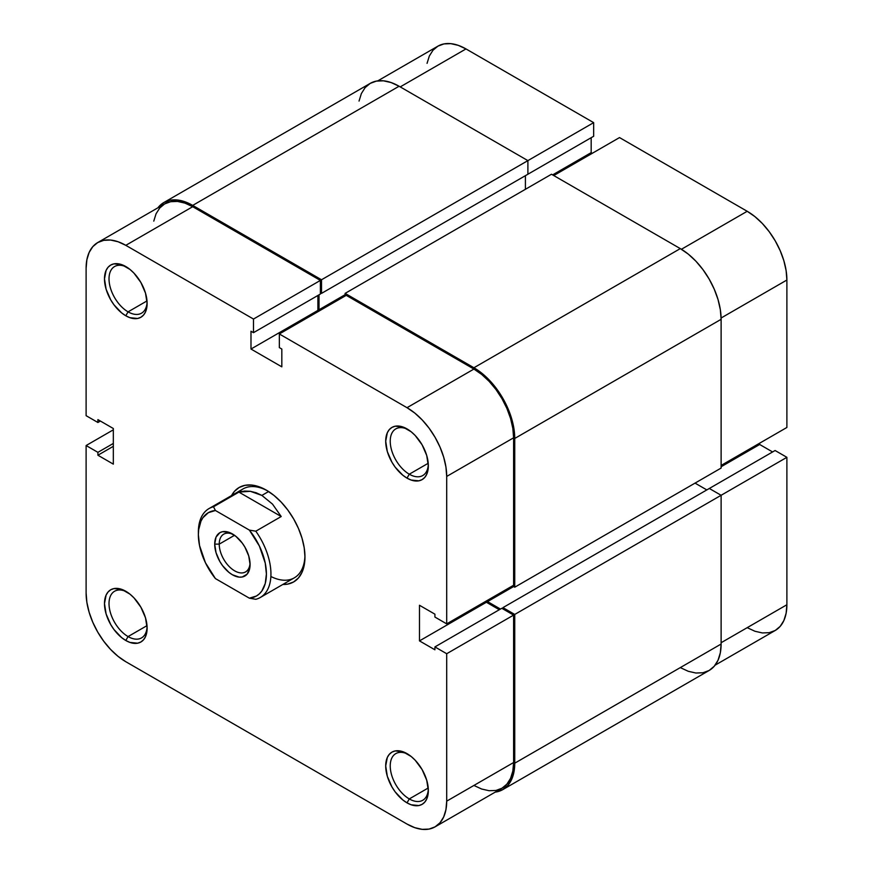 <?xml version="1.0" encoding="UTF-8"?>
<svg xmlns="http://www.w3.org/2000/svg" width="873" height="873" viewBox="0 0 873 873"><rect width="100%" height="100%" fill="white"/><g stroke="black" fill="none" stroke-linecap="round" stroke-linejoin="round"><path stroke-width="1.31" d="M359.043 101.072L361.367 93.575L365.143 87.595L370.217 83.382L376.405 81.102L383.454 80.818L391.115 82.553L399.081 86.241L527.892 160.621L527.892 174.24L321.515 293.383L321.515 279.764L527.892 160.621L399.081 86.241L192.704 205.395L399.081 86.241A57.727 33.327 -120 0 0 370.217 83.382L163.84 202.536L157.882 207.829A57.727 33.327 60 0 1 163.84 202.536A57.727 33.327 60 0 1 192.704 205.395L321.515 279.764L593.662 122.646L465.986 48.932L400.216 86.896L465.986 48.932L458.238 45.341L450.795 43.65L443.931 43.923L437.919 46.149L432.986 50.241L429.32 56.047L427.061 63.347M786.889 427.464L786.889 280.026L721.098 318.012L786.889 280.026L786.126 270.652L783.867 260.754L780.2 250.704L775.268 240.915L769.244 231.738L762.391 223.543L754.938 216.635L747.201 211.288L619.514 137.574L553.744 175.549L619.514 137.574L747.201 211.288L681.42 249.274L747.201 211.288A56.123 32.41 -120 0 1 786.889 280.026L786.889 427.464L721.12 465.44L786.889 427.464M163.84 202.536L170.028 200.244L177.077 199.972L184.738 201.707L192.704 205.395L321.515 279.764L321.515 293.383L320.38 292.728L321.515 293.383L527.892 174.24L527.892 160.621L593.662 122.646L593.662 136.264L526.757 174.895L593.662 136.264L593.662 122.646L465.986 48.932A56.123 32.41 -120 0 0 437.919 46.149L377.769 80.873M747.201 627.665L754.938 631.255L762.391 632.947L769.244 632.674L775.268 630.448L780.2 626.356L783.867 620.55L786.126 613.25L786.889 604.749L786.889 457.321L775.093 450.512L709.323 488.476L775.093 450.512L786.889 457.321L721.12 495.286L709.323 488.476L502.946 607.63L709.323 488.476L721.12 495.286L514.743 614.439L721.12 495.286L721.12 644.034L721.12 495.286L786.889 457.321L786.889 604.749L721.12 642.724L786.889 604.749A56.123 32.41 -120 0 1 775.268 630.448L715.118 665.171M772.594 451.952L759.674 444.488L759.674 443.178L759.674 444.488L721.12 466.749L759.674 444.488L772.594 451.952M592.298 153.288L591.174 152.633L591.174 137.705L591.174 152.633L552.62 174.895L591.174 152.633L592.298 153.288M525.404 175.68L525.404 189.288L525.404 175.68M345.108 294.692L319.027 309.751L319.027 294.823L319.027 309.751L320.162 310.406L319.027 309.751L345.108 294.692M345.108 296.002L345.108 293.383L551.485 174.24L345.108 293.383L473.919 367.751L680.296 248.609L551.485 174.24L680.296 248.609L473.919 367.751A57.727 33.327 60 0 1 514.743 438.464L721.12 319.311A57.727 33.327 -120 0 0 680.296 248.609L688.262 254.108L695.923 261.213L702.972 269.648L709.16 279.076L714.234 289.149L718.01 299.483L720.334 309.664L721.12 319.311L514.743 438.464L514.743 587.202L721.12 468.059L721.12 319.311L721.12 468.059L514.743 587.202L512.473 585.892L514.743 587.202L514.743 438.464L513.957 428.818L511.633 418.625L507.857 408.302L502.783 398.23L496.595 388.791L489.546 380.366L481.885 373.262L473.919 367.751L345.108 293.383L345.108 296.002M487.527 600.297L487.527 601.606L513.608 586.547L487.527 601.606L500.458 609.07L487.527 601.606L487.527 600.297M706.835 489.917L695.039 483.118L706.835 489.917M502.946 608.939L502.946 607.63L514.743 614.439L514.743 763.188L721.12 644.034L514.743 763.188A57.727 33.327 60 0 1 502.783 789.618A57.727 33.327 60 0 1 495.231 792.127L502.783 789.618L507.857 785.405L511.633 779.425L513.957 771.928L514.743 763.188L514.743 614.439L502.946 607.63L502.946 608.939M502.783 789.618L709.16 670.464A57.727 33.327 -120 0 0 721.12 644.034L720.334 652.775L718.01 660.283L714.234 666.252L709.16 670.464L702.972 672.756L695.923 673.028L688.262 671.293L680.296 667.605M409.284 798.926A26.943 15.55 -120 0 0 428.305 789.181A26.943 15.55 60 0 1 422.761 800.268A26.943 15.55 60 0 1 409.284 798.926L428.228 787.992L409.284 798.926A26.943 15.55 60 0 1 391.682 775.191A26.943 15.55 60 0 1 395.818 753.606A26.943 15.55 60 0 1 408.182 754.337A26.943 15.55 -120 0 0 390.242 766.57A26.943 15.55 -120 0 0 409.284 798.926L407.014 802.854L409.284 798.926M407.014 753.628L407.014 753.628A30.151 17.405 60 0 1 428.337 790.545A30.151 17.405 60 0 1 407.014 802.854L411.172 804.786L418.865 805.55L422.096 804.349L424.747 802.156L426.711 799.035L428.337 790.545L426.711 780.189L422.096 769.539L415.177 760.208L411.172 756.498L402.857 751.697L395.174 750.933L391.944 752.133L389.293 754.337L387.317 757.448L385.702 765.937L387.317 776.293L391.944 786.944L395.174 791.876L402.857 799.984L407.014 802.854A30.151 17.405 60 0 1 385.702 765.937A30.151 17.405 60 0 1 407.014 753.628L407.014 753.628M409.284 474.203A26.943 15.55 -120 0 0 428.305 464.458A26.943 15.55 60 0 1 422.761 475.545A26.943 15.55 60 0 1 409.284 474.203L428.228 463.268L409.284 474.203A26.943 15.55 60 0 1 391.682 450.468A26.943 15.55 60 0 1 395.818 428.883A26.943 15.55 60 0 1 408.182 429.614A26.943 15.55 -120 0 0 390.242 441.847A26.943 15.55 -120 0 0 409.284 474.203L407.014 478.131L409.284 474.203M407.014 428.905L407.014 428.905A30.151 17.405 60 0 1 428.337 465.822A30.151 17.405 60 0 1 407.014 478.131L411.172 480.063L418.865 480.827L422.096 479.626L424.747 477.433L426.711 474.312L428.337 465.822L426.711 455.466L422.096 444.815L415.177 435.485L411.172 431.775L402.857 426.973L395.174 426.21L391.944 427.41L389.293 429.614L387.317 432.724L385.702 441.214L387.317 451.57L391.944 462.221L395.174 467.153L402.857 475.261L407.014 478.131A30.151 17.405 60 0 1 385.702 441.214A30.151 17.405 60 0 1 407.014 428.905L407.014 428.905M128.069 311.847A26.943 15.55 -120 0 0 147.09 302.102A26.943 15.55 60 0 1 141.535 313.178A26.943 15.55 60 0 1 128.069 311.847L147.013 300.912L128.069 311.847A26.943 15.55 60 0 1 110.467 288.112A26.943 15.55 60 0 1 114.603 266.516A26.943 15.55 60 0 1 126.967 267.258A26.943 15.55 -120 0 0 109.027 279.491A26.943 15.55 -120 0 0 128.069 311.847L125.799 315.775L128.069 311.847M125.799 266.549L125.799 266.549A30.151 17.405 60 0 1 147.122 303.466A30.151 17.405 60 0 1 125.799 315.775L129.957 317.707L137.639 318.47L140.869 317.27L143.521 315.066L145.496 311.956L147.122 303.466L145.496 293.11L140.869 282.459L133.962 273.129L129.957 269.419L121.642 264.617L113.959 263.853L110.729 265.054L108.077 267.247L106.102 270.368L104.487 278.847L106.102 289.214L110.729 299.865L113.959 304.786L121.642 312.905L125.799 315.775A30.151 17.405 60 0 1 104.487 278.847A30.151 17.405 60 0 1 125.799 266.549L125.799 266.549M128.069 636.57A26.943 15.55 -120 0 0 147.09 626.825A26.943 15.55 60 0 1 141.535 637.901A26.943 15.55 60 0 1 128.069 636.57L147.013 625.635L128.069 636.57A26.943 15.55 60 0 1 110.467 612.835A26.943 15.55 60 0 1 114.603 591.239A26.943 15.55 60 0 1 126.967 591.981A26.943 15.55 -120 0 0 109.027 604.214A26.943 15.55 -120 0 0 128.069 636.57L125.799 640.498L128.069 636.57M125.799 591.272L125.799 591.272A30.151 17.405 60 0 1 147.122 628.189A30.151 17.405 60 0 1 125.799 640.498L129.957 642.43L137.639 643.194L140.869 641.993L143.521 639.789L145.496 636.679L147.122 628.189L145.496 617.833L140.869 607.182L133.962 597.852L129.957 594.142L121.642 589.34L113.959 588.577L110.729 589.777L108.077 591.97L106.102 595.091L104.487 603.57L106.102 613.937L110.729 624.588L113.959 629.509L121.642 637.628L125.799 640.498A30.151 17.405 60 0 1 104.487 603.57A30.151 17.405 60 0 1 125.799 591.272L125.799 591.272M270.881 576.486A51.321 29.627 -120 0 0 304.95 555.621A51.321 29.627 60 0 1 294.332 577.828L260.318 597.47A51.321 29.627 60 0 1 255.811 599.293A51.321 29.627 -120 0 0 255.811 531.199A51.321 29.627 60 0 1 260.318 597.47M266.407 490.179L266.407 490.179A54.519 31.483 60 0 1 304.961 556.963A54.519 31.483 60 0 1 282.852 584.463L287.828 584.081L293.666 581.92L298.468 577.937L302.025 572.306L304.219 565.213L304.961 556.963L304.219 547.851L302.025 538.226L298.468 528.471L293.666 518.966L287.828 510.05L281.161 502.084L273.926 495.384L266.407 490.179L258.888 486.698L251.653 485.05L244.986 485.323L239.147 487.483L234.357 491.455L231.541 495.58A54.519 31.483 60 0 1 266.407 490.179L266.407 490.179M473.919 785.449L481.667 789.028L489.109 790.72L495.973 790.447L501.986 788.221L506.918 784.129L510.585 778.323L512.844 771.034L513.608 762.533L513.608 615.094L446.703 653.724L513.608 615.094L513.608 762.533L446.703 801.152L446.703 653.724L446.703 801.152L445.939 809.653L443.68 816.953L440.014 822.759L435.081 826.851L429.069 829.077L422.205 829.35L414.762 827.659L407.014 824.068L125.799 661.712L118.062 656.365L110.609 649.457L103.756 641.262L97.732 632.085L92.8 622.296L89.133 612.246L86.874 602.348L86.111 592.974L86.111 445.536L97.907 452.345L97.907 455.226L113.326 464.13L113.326 428.512L97.907 419.607L97.907 422.488L86.111 415.679L86.111 268.251L86.874 259.75L89.133 252.45L92.8 246.644L97.732 242.552L103.756 240.326L110.609 240.053L118.062 241.745L125.799 245.335L253.486 319.049L253.486 332.668L250.988 331.227L250.988 349.036L281.826 366.846L281.826 349.036L279.338 347.596L279.338 333.977L407.014 407.691L473.919 369.061L346.243 295.347L279.338 333.977L407.014 407.691L414.762 413.038L422.205 419.946L429.069 428.141L435.081 437.318L440.014 447.107L443.68 457.146L445.939 467.055L446.703 476.429L446.703 623.868L434.918 617.058L434.918 614.177L419.487 605.273L419.487 640.891L434.918 649.796L434.918 646.915L446.703 653.724L434.918 646.915L501.811 608.285L513.608 615.094L501.811 608.285L434.918 646.915L434.918 649.796L419.487 640.891L486.392 602.261L486.392 600.951L486.392 602.261L499.323 609.725L486.392 602.261L419.487 640.891L419.487 605.273L434.918 614.177L434.918 617.058L446.703 623.868L446.703 476.429L513.608 437.81L512.844 428.425L510.585 418.527L506.918 408.488L501.986 398.688L495.973 389.522L489.109 381.326L481.667 374.419L473.919 369.061L346.243 295.347L279.338 333.977L279.338 347.596L281.826 349.036L281.826 366.846L250.988 349.036L317.892 310.406L317.892 295.478L317.892 310.406L319.027 311.061L317.892 310.406L250.988 349.036L250.988 331.227L253.486 332.668L320.38 294.037L320.38 280.419L192.704 206.705L184.956 203.114L177.514 201.423L170.65 201.696L164.637 203.922L159.704 208.025L156.038 213.83L153.779 221.12M198.389 533.425A51.321 29.627 60 0 1 208.996 508.588L243.021 488.945A51.321 29.627 60 0 1 267.564 490.866A51.321 29.627 -120 0 0 239.082 492.056M513.608 585.237L513.608 437.81L513.608 585.237L446.703 623.868L513.608 585.237M435.081 826.851L501.986 788.221A56.123 32.41 -120 0 0 513.608 762.533L446.703 801.152A56.123 32.41 60 0 1 435.081 826.851A56.123 32.41 60 0 1 407.014 824.068L125.799 661.712A56.123 32.41 60 0 1 86.111 592.974L86.111 445.536L97.907 452.345L113.326 443.44L97.907 452.345L97.907 455.226L113.326 446.321L97.907 455.226L113.326 464.13L113.326 428.512L97.907 419.607L97.907 422.488L100.406 421.048L97.907 422.488L86.111 415.679L86.111 268.251A56.123 32.41 60 0 1 97.732 242.552A56.123 32.41 60 0 1 125.799 245.335L253.486 319.049L320.38 280.419L192.704 206.705L125.799 245.335L192.704 206.705A56.123 32.41 -120 0 0 164.637 203.922L97.732 242.552M86.111 445.536L113.326 429.822L86.111 445.536M253.486 319.049L320.38 280.419L320.38 294.037L253.486 332.668L253.486 319.049M446.703 476.429L513.608 437.81A56.123 32.41 -120 0 0 473.919 369.061L407.014 407.691A56.123 32.41 60 0 1 446.703 476.429M219.232 544.13A21.814 12.593 -120 0 0 234.106 570.516A21.814 12.593 -120 0 0 250.038 563.172A21.814 12.593 60 0 1 245.564 571.924A21.814 12.593 60 0 1 228.759 566.075A21.814 12.593 60 0 1 219.232 544.13L234.531 535.302L219.232 544.13A21.814 12.593 60 0 1 223.75 534.145A21.814 12.593 60 0 1 233.56 534.636A21.814 12.593 -120 0 0 219.232 544.13L214.703 544.13L219.232 544.13M250.082 564.558A25.011 14.448 60 0 1 232.393 574.772A25.011 14.448 60 0 1 214.703 544.13L216.046 552.718L219.887 561.568L222.56 565.649L228.944 572.382L232.393 574.772L239.158 577.118L242.214 576.998L247.103 574.183L249.743 568.345L250.082 564.558L248.729 555.959L244.898 547.12L242.214 543.028L235.841 536.295L228.944 532.312L222.56 531.679L219.887 532.672L216.046 537.091L214.703 544.13A25.011 14.448 60 0 1 232.393 533.916A25.011 14.448 60 0 1 250.082 564.558M208.996 508.588A51.321 29.627 60 0 1 213.503 506.776L238.907 492.11L281.215 516.532L255.811 531.199L249.362 530.097L259.357 545.974L265.25 563.129L266.407 573.987L265.25 583.491L261.845 591.01L259.357 593.847L256.422 596.019L249.362 598.18L215.424 578.592L205.417 562.703L199.535 545.549L198.367 534.702L198.662 529.736L200.965 521.148L202.94 517.678L208.363 512.669L215.424 510.498L249.362 530.097A48.113 27.772 60 0 1 266.407 573.987A48.113 27.772 60 0 1 249.362 598.18L255.811 599.293L249.362 598.18L215.424 578.592A48.113 27.772 60 0 1 198.367 534.702A48.113 27.772 60 0 1 215.424 510.498L213.503 506.776L238.907 492.11L250.3 491.292L261.878 495.417L272.518 504.114L281.215 516.532L255.811 531.199L249.362 530.097L215.424 510.498L213.503 506.776A51.321 29.627 -120 0 0 198.367 532.083L198.367 534.702M268.611 491.532L261.878 495.417L268.611 491.532M238.907 492.11L244.505 491.073L250.3 491.292L256.138 492.743L261.878 495.417L272.518 504.114L281.215 516.532L238.907 492.11"/></g></svg>
